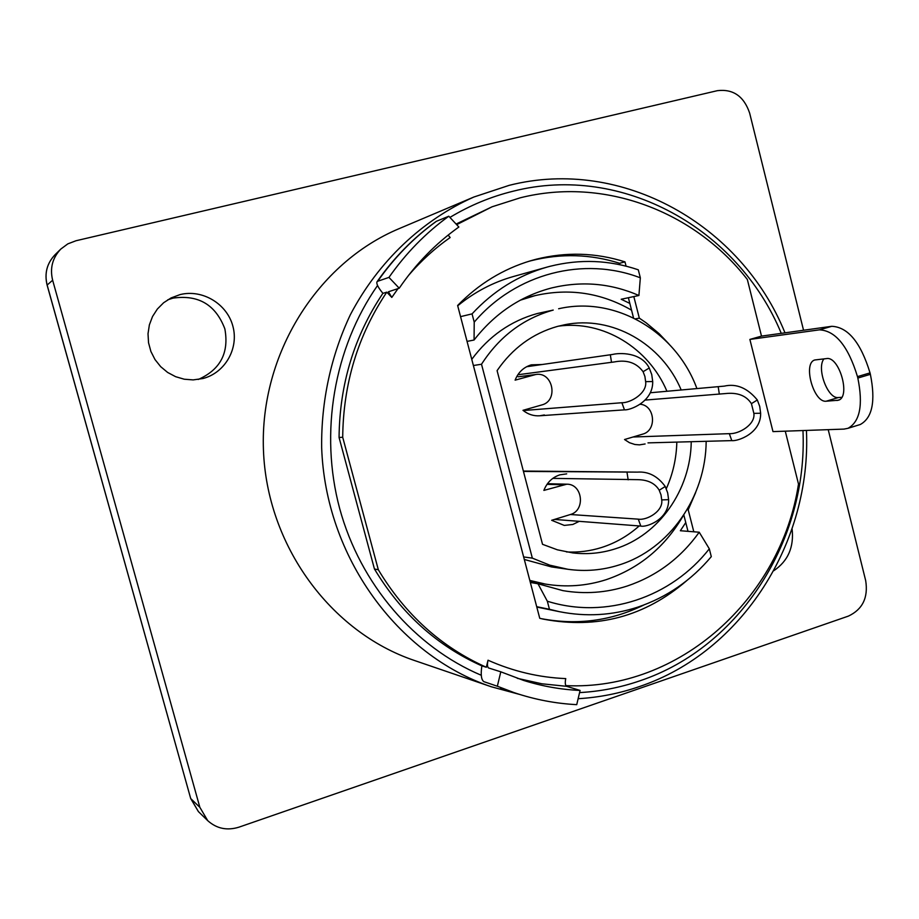 <?xml version="1.0" encoding="UTF-8"?>
<svg xmlns="http://www.w3.org/2000/svg" width="919" height="919" viewBox="0 0 919 919"><rect width="100%" height="100%" fill="white"/><g stroke="black" fill="none" stroke-linecap="round" stroke-linejoin="round"><path stroke-width="1.38" d="M554.467 519.43L640.807 526.07C645.827 527.598 669.043 519.924 668.618 499.66L667.665 492.848L665.241 486.484C657.659 476.111 648.377 471.321 637.395 472.125L523.451 471.424M570.423 514.514L638.291 519.155C646.827 520.602 663.449 511.217 661.714 499.913L661.025 494.904L659.233 490.241C655.098 483.325 647.906 479.798 637.683 479.661L552.801 478.374M647.998 442.878L731.8 440.615C737.532 441.476 761.104 433.504 760.645 413.24L759.714 406.393L757.325 399.983C747.423 387.979 736.418 383.349 724.31 386.118L650.319 392.758M633.019 437.007L729.318 433.653C738.75 434.273 755.602 424.67 753.856 413.366L751.42 403.648C746.228 395.607 737.543 392.252 725.367 393.573L645.207 400.075M540.533 415.721L624.461 409.851C629.458 410.483 653.145 402.246 652.708 381.546L651.743 374.561L649.251 368.002C641.175 352.011 619.417 352.701 612.617 354.447L526.621 366.727L612.192 354.504M523.256 410.54L621.876 402.729C630.445 403.05 647.401 393.183 645.632 381.649L644.92 376.514L643.093 371.701C636.511 362.752 626.942 359.501 614.386 361.925L517.834 374.768M547.333 601.221L549.447 609.286L559.453 611.686C586.207 616.982 612.376 615.443 637.97 607.068C666.826 597.258 691.272 580.452 711.295 556.638L709.307 548.804C671.456 597.361 606.081 619.693 547.333 601.221L537.983 583.772L530.343 582.462M467.059 341.397L474.066 340.019L474.215 322.144C515.915 273.104 584.047 256.125 640.336 277.825L638.291 269.807C609.354 259.985 579.923 258.825 549.987 266.315L547.242 267.05C518.431 275.263 493.365 290.863 472.056 313.884L460.557 316.63M457.708 305.786C474.572 291.989 493.181 282.225 513.514 276.493L547.242 267.05M709.307 548.804L699.221 532.216C680.634 558.143 656.625 576.075 627.206 586.035C606.241 592.801 584.806 594.329 562.876 590.63L537.983 583.772M474.066 340.019C494.468 313.827 519.867 296.584 550.263 288.302L552.158 287.819C582.003 280.766 610.917 283.316 638.912 295.493L621.198 299.249L629.825 303.408M474.215 322.144L472.056 313.884M699.221 532.216L680.359 530.734L685.758 522.566M640.336 277.825L638.912 295.493M549.447 609.286L536.696 606.678M198.217 379.478C220.342 369.725 229.222 352.862 224.856 328.887C215.735 304.752 198.458 294.494 173.013 298.124L167.752 299.812M509.126 185.362L473.905 197.011L399.179 228.624C317.503 262.788 259.928 353.964 263.431 449.632C266.705 545.323 330.587 632.192 414.469 660.497L491.251 686.746L519.982 694.534M803.539 330.243L749.628 113.026C743.896 96.265 733.155 88.81 717.429 90.659L76.013 240.744L67.811 243.88L60.815 249.06C52.463 257.86 49.741 268.256 52.647 280.238L199.848 807.307L207.728 820.656C216.654 828.662 227.062 830.822 238.94 827.169L848.421 616.098C862.596 609.4 868.352 597.603 865.698 580.682L828.214 429.655M179.986 294.62C202.329 288.945 226.959 303.764 232.84 326.061C239.055 348.278 225.212 372.792 202.984 378.513L193.162 379.903L184.248 379.214L175.621 376.687L167.637 372.448L160.676 366.658L155.012 359.57L150.9 351.483L148.533 342.741L148.016 333.746L149.372 324.878L152.531 316.515L157.356 309.037L163.628 302.742L171.083 297.928L179.986 294.62M792.086 528.804C794.142 547.081 788.042 561.049 773.798 570.71M857.841 378.065L870.373 374.32L870.029 372.884L857.484 376.629L857.841 378.065C863.251 404.923 859.977 421.66 848.019 428.3L844.033 429.093L772.982 431.608L749.881 339.421L761.506 336.113L747.342 279.468C694.431 211.278 604.288 176.678 520.211 197.815L492.056 206.798L456.663 224.661M626.069 266.154L624.977 261.869C595.776 252.633 566.15 251.76 536.099 259.25L530.665 260.755C503.015 269.037 478.673 283.948 457.628 305.487L539.752 618.303L543.359 619.142C597.224 629.331 644.954 616.546 686.55 580.797M619.946 264.729L619.578 263.271C590.549 254.103 561.107 253.242 531.239 260.686L528.253 261.49M486.323 667.263L481.751 665.827C437.019 645.793 401.247 613.524 374.447 568.999L339.065 437.467C339.605 384.199 354.206 336.182 382.855 293.391L386.784 292.15C357.951 335.24 343.258 383.614 342.707 437.272L378.329 569.757C405.302 614.604 441.304 647.102 486.323 667.263L488.023 660.221C513.124 671.364 539.028 677.487 565.748 678.601C564.909 682.886 565.208 685.459 566.655 686.332L580.084 690.445L576.73 704.655C555.524 703.552 534.651 699.554 514.135 692.639L497.34 686.229L500.798 671.812L523.577 680.416C542.141 686.252 560.981 689.595 580.084 690.445M456.088 224.052L492.056 206.798M687.998 531.331L683.816 514.95M633.536 317.94L628.378 297.722M540.889 618.579C576.914 625.46 611.238 620.934 643.851 604.989M693.811 531.791L688.205 509.804L687.067 509.735M668.848 343.855L659.118 333.654L646.218 322.879L639.325 318.135L635.385 318.859M688.205 509.804L695.637 492.573M639.325 318.135L633.823 296.561M624.977 261.869L619.578 263.271M398.03 288.589L391.804 297.423L386.784 292.15M565.863 685.62C679.509 691.042 781.07 598.177 798.496 484.037L785.274 431.172M448.173 235.08L450.149 237.527C434.859 248.291 420.959 260.939 408.461 275.482M391.804 297.423L388.45 291.771L399.225 288.21C415.847 263.891 435.732 243.489 458.857 227.016L448.805 216.218C425.784 232.875 405.842 253.276 388.955 277.4L399.225 288.21M377.135 281.628C393.7 257.986 413.32 237.952 436.02 221.525L436.456 221.272C413.849 237.607 394.262 257.607 377.698 281.26L388.955 277.4M377.698 281.26L376.974 281.869C376.262 283.902 378.26 287.727 382.947 293.356M339.065 437.467L342.707 437.272M374.447 568.999L378.329 569.757M436.456 221.272L448.805 216.218M870.373 374.32C875.75 401.109 872.384 417.846 860.287 424.509L858.817 424.969M761.506 336.113L831.798 326.302C848.042 327.072 860.781 342.603 870.029 372.884M841.735 397.318L838.369 397.548C827.778 399.202 816.302 368.358 823.929 358.869M826.572 358.582C839.288 356.009 850.948 396.974 838.427 400.213L826.215 401.212C813.625 403.016 802.586 363.039 814.831 359.972L826.572 358.582M749.881 339.421L819.461 329.841C835.543 330.668 848.214 346.268 857.484 376.629M481.866 665.861C480.58 674.603 481.246 679.876 483.888 681.668L497.34 686.229M488.023 660.221C487.15 664.391 487.323 666.964 488.529 667.952L500.798 671.812M681.186 389.943C661.864 343.763 611.962 315.022 564.714 324.74L557.442 326.417C532.618 333.459 512.503 348.198 497.087 370.633L542.52 544.312L557.385 549.815L572.79 552.916C587.172 554.594 601.233 553.272 614.972 548.93C658.843 535.478 690.64 490.034 691.249 441.706M566.449 551.94C578.465 552.583 590.205 551.09 601.658 547.483C615.581 543.014 628.079 535.834 639.176 525.944M666.286 488.724C672.903 473.986 676.407 458.443 676.832 442.096M666.918 391.218C648.699 347.968 603.197 320.007 558.453 326.153M471.769 359.34C488.954 336.159 510.769 320.903 537.213 313.551L553.227 310.071C523.279 318.502 499.373 336.561 481.51 364.246L532.342 558.132L549.746 565.162L567.85 569.275C585.323 571.71 602.416 570.274 619.119 564.955C669.583 549.298 705.838 496.8 706.171 441.304M696.912 388.553C676.177 331.793 615.558 295.608 558.626 308.761M567.85 569.275L551.526 566.931L524.301 559.464M523.646 556.948L532.342 558.132M547.46 483.704L566.782 484.198C582.692 483.842 585.736 510.608 570.239 514.56L551.676 520.292L564.255 525.415L572.824 524.473L579.234 521.337M566.69 473.871L559.912 474.824C552.319 477.329 546.966 482.521 543.876 490.401L566.782 484.198M544.347 414.963L539.637 415.802C533.491 416.146 527.943 414.32 522.98 410.322L541.739 404.957C558.741 400.925 553.054 371.471 535.846 374.493L515.111 380.156C518.236 372.298 523.635 367.198 531.308 364.843L542.118 364.51M640.106 404.257C655.063 405.176 657.177 430.62 642.599 434.159L624.541 439.523L629.458 442.705L634.914 444.497L639.463 444.865L645.104 443.969M473.388 365.509L481.51 364.246M631.548 310.162C601.325 292.782 569.217 287.923 535.214 295.585L520.28 300.191M529.803 580.417L545.427 584.082C566.138 587.482 586.391 586.012 606.207 579.671C639.096 568.447 664.609 547.391 682.771 516.512M533.916 374.883L518.167 376.79L535.846 374.493M638.291 519.155L640.807 526.07M628.171 479.833L627.022 472.469M659.233 490.241L665.241 486.484M661.714 499.913L668.618 499.66M729.318 433.653L731.8 440.615M719.336 394.125L718.198 386.727M751.42 403.648L757.325 399.983M753.856 413.366L760.645 413.24M621.876 402.729L624.461 409.851M611.514 362.327L610.331 354.768M643.093 371.701L649.251 368.002M645.632 381.649L652.708 381.546M781.265 333.356C738.244 229.061 622.565 163.329 513.239 191.186C491.068 196.609 469.965 205.351 449.919 217.412M377.548 285.487C333.965 347.876 319.307 432.677 339.685 508.575C360.374 584.415 414.607 647.045 481.269 675.27M579.579 692.593C600.325 691.456 620.474 687.515 640.015 680.784C740.484 647.091 807.985 539.361 802.965 430.54M784.987 332.839C741.495 225.132 622.232 156.701 509.298 185.316L473.905 197.011C422.395 219.882 378.295 261.387 350.346 314.746C330.989 355.745 321.11 401.27 321.661 447.576C325.395 556.512 397.433 655.144 491.251 686.746M47.168 285.131L190.715 798.577L47.11 285.108C44.284 273.402 46.949 263.259 55.106 254.666C46.972 263.248 44.307 273.368 47.145 285.039L52.647 280.238M199.848 807.307L190.715 798.577L198.401 811.592L190.624 798.266M839.288 399.811L836.956 400.523M838.369 397.548L826.215 401.212M831.798 326.302L819.461 329.841M566.655 686.332L541.842 683.782L517.305 678.325M547.012 484.336L562.497 484.772M637.395 472.125L523.348 471.045M725.367 393.573L723.827 393.7M614.386 361.937L612.697 362.166M559.453 611.686L536.788 607.045M578.131 698.704C599.257 697.452 619.774 693.385 639.658 686.493C742.575 651.789 811.557 541.624 806.434 430.425M55.106 254.666L60.815 249.06M198.401 811.592L207.728 820.656M848.019 428.3L860.287 424.509M514.135 692.639L500.568 688.044M523.773 298.365L535.214 295.585M530.079 581.474L545.427 584.082"/></g></svg>
